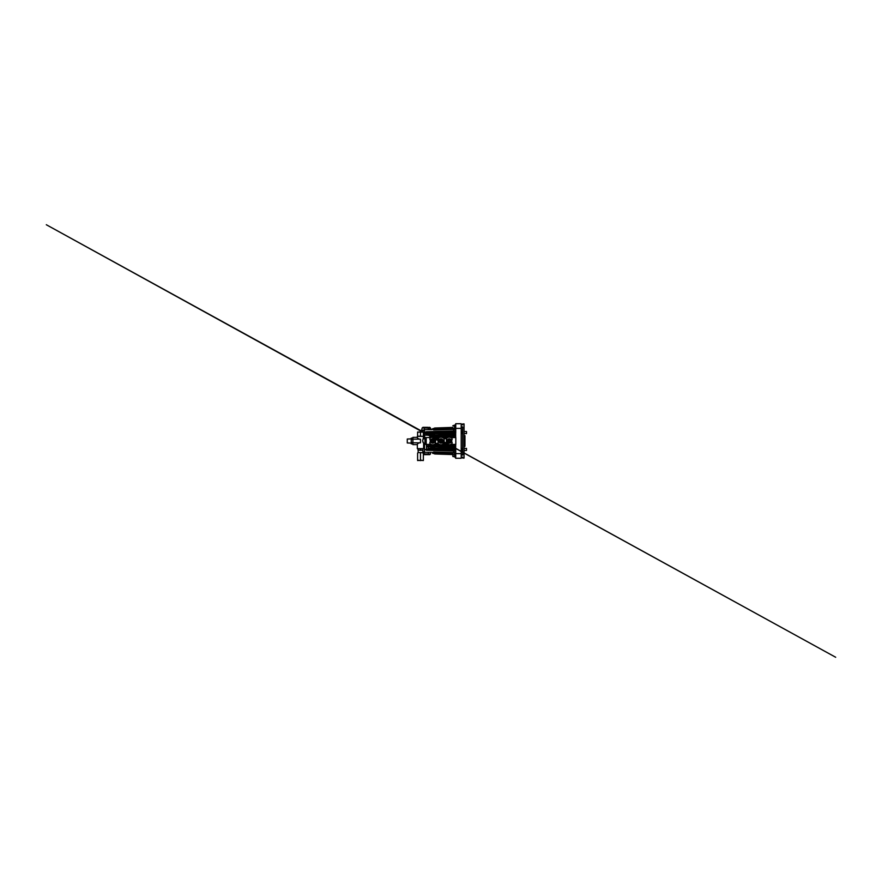 <?xml version="1.0" encoding="UTF-8"?>
<svg xmlns="http://www.w3.org/2000/svg" width="882" height="882" viewBox="0 0 882 882"><rect width="100%" height="100%" fill="white"/><g stroke="black" fill="none" stroke-linecap="round" stroke-linejoin="round"><path stroke-width="1.32" d="M430.857 445.134L430.537 444.98A4.542 4.542 0 0 0 430.703 445.057A4.542 4.542 0 0 1 430.537 444.98L430.537 444.98A4.542 4.542 0 0 1 429.732 444.418L429.677 444.363A4.542 4.542 0 0 0 429.732 444.418L430.912 444.341L430.295 443.955C429.644 443.238 429.743 442.246 430.57 440.989C429.743 439.743 429.644 438.751 430.295 438.034L430.372 438.023A3.782 3.782 0 0 1 435.752 438.74L435.278 443.955L435.862 438.773M431.21 433.613L427.825 434.131L427.825 435.113L430.637 435.069L430.769 437.031A4.41 4.41 0 0 0 430.008 437.516L426.204 437.571L426.204 444.418L424.374 444.396L424.143 443.293L424.143 444.164M429.644 444.385L426.204 444.418M430.008 437.648L429.644 437.604A4.586 4.586 0 0 1 430.625 436.91A4.586 4.586 0 0 0 430.317 437.086L430.041 437.086M451.154 436.855L451.441 436.998A4.542 4.542 0 0 1 452.212 437.516L452.301 437.593A4.542 4.542 0 0 0 452.257 437.549L455.807 437.571L455.807 444.418L452.279 444.418A4.542 4.542 0 0 1 451.463 444.98L451.154 445.134M451.463 444.98L451.363 446.953A2.073 2.073 0 0 1 449.291 449.026A2.073 2.073 0 0 1 447.218 446.953L447.218 444.396L447.35 446.953A1.94 1.94 0 0 0 449.291 448.894A1.94 1.94 0 0 0 451.231 446.953L451.231 444.947A4.41 4.41 0 0 0 452.003 444.473L452.279 444.418A4.542 4.542 0 0 1 451.463 444.98M444.407 443.999A4.542 4.542 0 0 1 443.15 444.991A4.542 4.542 0 0 0 444.407 443.999A0.992 0.992 0 0 1 445.884 443.999L443.569 443.955A3.914 3.914 0 0 1 443.205 444.23L443.073 445.112M446.579 438.343L446.259 443.249A3.782 3.782 0 0 0 451.628 443.966C452.257 443.249 452.19 442.257 451.43 440.989C452.19 439.732 452.257 438.74 451.628 438.023L451.716 438.034C452.356 438.751 452.268 439.743 451.43 440.989C452.268 442.246 452.356 443.238 451.716 443.955L451.033 444.352L451.716 443.955M444.142 443.216L444.142 438.773L443.679 443.668L46.316 224.734L447.218 445.156L447.02 444.186A3.914 3.914 0 0 1 446.733 443.955L446.259 438.74A3.782 3.782 0 0 1 451.628 438.023L451.088 437.516L452.212 437.516M451.716 438.034L451.088 437.648L452.301 437.593A4.542 4.542 0 0 0 452.257 437.549L452.268 437.56M447.946 440.989A1.345 1.345 0 0 1 449.291 439.644A1.345 1.345 0 0 1 450.636 440.989A1.345 1.345 0 0 1 449.291 442.345A1.345 1.345 0 0 1 447.946 440.989A1.345 1.345 0 0 1 449.291 439.644A1.345 1.345 0 0 1 450.636 440.989M443.073 436.877L443.205 437.759A3.914 3.914 0 0 1 443.569 438.034L443.481 438.133A3.782 3.782 0 0 0 443.128 437.869L443.128 437.869A3.782 3.782 0 0 0 438.872 437.869L438.861 436.987A4.542 4.542 0 0 0 437.593 437.99L438.53 438.133L437.968 443.249L438.233 438.365L436.116 437.99A4.542 4.542 0 0 0 434.892 437.009L434.782 435.035A2.073 2.073 0 0 0 432.709 432.963A2.073 2.073 0 0 0 430.637 435.035L430.637 436.833M437.858 438.773L437.968 438.74A3.782 3.782 0 0 1 444.043 438.74L444.142 438.773M439.655 440.989A1.345 1.345 0 0 1 441 439.644A1.345 1.345 0 0 1 442.356 440.989A1.345 1.345 0 0 1 441 442.345A1.345 1.345 0 0 1 439.655 440.989A1.345 1.345 0 0 1 441 439.644A1.345 1.345 0 0 1 442.356 440.989M430.295 438.034L430.372 438.023C429.743 438.74 429.81 439.732 430.57 440.989C429.81 442.257 429.743 443.249 430.372 443.966L430.295 443.955M435.862 443.216L435.752 443.249A3.782 3.782 0 0 1 430.372 443.966L430.978 444.352M431.364 440.989A1.345 1.345 0 0 1 432.709 439.644A1.345 1.345 0 0 1 434.065 440.989A1.345 1.345 0 0 1 432.709 442.345A1.345 1.345 0 0 1 431.364 440.989A1.345 1.345 0 0 1 432.709 439.644A1.345 1.345 0 0 1 434.065 440.989M434.848 444.12L434.782 444.23A3.859 3.859 0 0 0 434.782 444.241L434.782 446.953A2.073 2.073 0 0 1 432.709 449.026A2.073 2.073 0 0 1 430.637 446.953L430.769 444.947L430.769 446.953A1.94 1.94 0 0 0 432.709 448.894A1.94 1.94 0 0 0 434.65 446.953L434.65 444.396A3.914 3.914 0 0 1 430.912 444.473L430.008 444.341M437.858 443.216L438.53 443.855A3.782 3.782 0 0 0 438.872 444.12L438.927 446.953A2.073 2.073 0 0 0 441 449.026A2.073 2.073 0 0 0 443.073 446.953L443.128 444.12A3.782 3.782 0 0 0 443.481 443.855L446.303 443.955A4.212 4.212 0 0 0 447.02 444.539A4.212 4.212 0 0 1 446.138 443.778A1.312 1.312 0 0 0 445.972 443.624M443.073 444.583L443.205 444.583A4.212 4.212 0 0 0 443.999 443.955L443.999 443.624M438.927 445.112L438.872 444.12A3.782 3.782 0 0 0 443.128 444.12M438.927 444.583L438.795 444.583A4.212 4.212 0 0 1 438.012 443.955L437.593 443.999A4.542 4.542 0 0 0 438.861 444.991A4.542 4.542 0 0 1 437.593 443.999L435.278 443.955A3.914 3.914 0 0 1 434.98 444.186L434.782 445.156M439.027 444.308A3.859 3.859 0 0 1 438.905 444.23L438.795 444.23A3.914 3.914 0 0 1 438.442 443.955L438.012 443.624M435.421 443.635L438.53 443.855A3.782 3.782 0 0 0 438.872 444.12M437.285 443.624L436.226 443.789M434.782 437.737A3.859 3.859 0 0 0 434.727 437.704L434.98 437.803A3.914 3.914 0 0 1 435.278 438.034L435.19 438.133A3.782 3.782 0 0 0 434.903 437.913M434.782 437.45L434.98 437.45A4.212 4.212 0 0 1 435.708 438.034L435.708 438.365M434.782 436.833L835.684 657.266L434.892 437.009A4.542 4.542 0 0 1 436.116 437.99L437.593 437.99A0.992 0.992 0 0 1 436.116 437.99A0.992 0.992 0 0 0 437.593 437.99M438.53 438.133A3.782 3.782 0 0 1 438.872 437.869L439.06 437.593A3.914 3.914 0 0 1 442.94 437.593L442.94 435.035A1.94 1.94 0 0 0 441 433.095A1.94 1.94 0 0 0 439.06 435.035L438.795 437.759A3.914 3.914 0 0 0 438.442 438.034L438.233 438.365M438.927 437.406L438.795 437.406A4.212 4.212 0 0 0 438.012 438.034L438.012 438.365M439.027 437.681A3.859 3.859 0 0 0 438.927 437.737L438.927 435.035A2.073 2.073 0 0 1 441 432.963A2.073 2.073 0 0 1 443.073 435.035L443.073 437.759A3.859 3.859 0 0 0 442.973 437.681M443.073 437.406L443.205 437.406A4.212 4.212 0 0 1 443.999 438.034L444.407 437.99A4.542 4.542 0 0 0 443.15 436.987L446.237 438.652L443.15 436.987M444.043 443.249A3.782 3.782 0 0 1 437.968 443.249M446.149 438.773L446.733 438.034L443.999 438.365M445.575 438.365L446.733 438.034A3.914 3.914 0 0 1 447.02 437.803L447.218 435.035A2.073 2.073 0 0 1 449.291 432.963A2.073 2.073 0 0 1 451.363 435.035L451.463 437.009L451.363 435.035A2.073 2.073 0 0 0 449.291 432.963A2.073 2.073 0 0 0 447.218 435.035L447.218 437.759A3.859 3.859 0 0 1 447.284 437.704M446.303 438.365L446.303 438.034A4.212 4.212 0 0 1 447.02 437.45L447.218 436.833M446.821 438.133A3.782 3.782 0 0 1 447.097 437.913L447.218 437.45M444.726 438.365L445.884 437.99A4.542 4.542 0 0 1 447.119 437.009M451.088 437.648L451.088 437.516A3.914 3.914 0 0 0 447.35 437.593L447.317 437.692M451.033 437.626A3.782 3.782 0 0 0 447.163 437.869A3.782 3.782 0 0 1 451.033 437.626M445.884 437.99L444.407 437.99M445.884 443.999A4.542 4.542 0 0 0 447.119 444.98L447.119 444.98A4.542 4.542 0 0 1 445.884 443.999L444.726 443.624M446.303 443.624L445.575 443.624M447.317 444.285L447.35 444.396A3.914 3.914 0 0 0 451.088 444.473L451.033 444.352A3.782 3.782 0 0 1 447.163 444.12L447.218 444.23A3.859 3.859 0 0 0 447.284 444.285M437.593 443.999L436.116 443.999A4.542 4.542 0 0 1 434.892 444.98M435.708 443.955A4.212 4.212 0 0 1 434.98 444.539L434.782 444.539M429.732 437.571A4.542 4.542 0 0 1 430.537 437.009A4.542 4.542 0 0 0 429.732 437.571M429.677 444.418L429.766 444.44A4.542 4.542 0 0 0 430.537 444.98L430.769 444.947A4.41 4.41 0 0 1 430.008 444.473L429.732 444.418A4.542 4.542 0 0 1 429.677 444.363M455.74 451L426.458 450.272L425.367 449.445L426.458 450.272L426.458 449.445L445.553 449.853M425.367 449.445L455.74 450.063M425.367 432.533L426.458 431.717L425.367 432.07L426.458 432.533L426.458 431.717L455.74 430.989M433.514 452.003L434.683 452.797L434.683 452.003L433.514 452.003L453.976 452.521M433.514 429.975L434.683 429.975L433.514 429.975L434.683 429.192L452.83 428.63M453.491 431.044L453.976 429.457L434.683 429.975L434.683 429.192L452.83 428.928L452.83 427.329L452.995 429.457L454.594 429.457M433.514 428.663L434.683 428.663L433.514 428.663L434.683 428.024L452.83 427.395M452.83 428.134L434.683 428.663L434.683 428.024L452.83 427.505M433.514 453.315L434.683 453.965L434.683 453.315L452.83 454.484M424.485 437.538L424.485 429.832L421.486 431.761L424.573 429.677L431.86 429.644L432.897 428.597C432.764 428.685 433.205 429.336 431.838 429.688L431.982 429.677M427.527 432.599L426.48 433.613L427.527 432.599L455.509 432.676A1.18 1.18 0 0 1 455.674 433.294L427.516 432.764L426.987 435.113M426.458 432.533L455.74 431.452M455.74 432.764L453.557 432.764L454.175 434.594M431.838 434.98A0.882 0.882 0 0 0 431.827 435.035L433.591 435.024A0.882 0.882 0 0 0 433.591 434.98M434.782 435.013L438.927 434.958M443.073 434.903L447.229 434.837M448.508 434.826L450.074 434.804M451.352 434.782L453.976 434.749M454.153 435.973L454.065 435.333L451.363 435.377M449.996 435.388L448.596 435.41M447.218 435.432L443.073 435.488M438.927 435.543L434.782 435.598M433.294 435.62L432.147 435.631M430.637 435.653L430.008 435.664M432.378 429.115L425.984 429.644M423.261 430.659L424.573 429.677M454.01 437.571A0.65 0.65 0 0 0 452.874 437.571M455.674 444.418L455.674 448.695A1.18 1.18 0 0 1 455.509 449.302L427.527 449.39L426.48 448.376L426.987 444.418M445.741 437.626A0.65 0.65 0 0 0 444.55 437.626M437.45 437.626A0.65 0.65 0 0 0 436.259 437.626M452.83 453.359L434.683 452.797L452.83 453.061M452.83 453.855L434.683 453.315L434.683 453.965L452.83 454.583M446.623 437.274L446.512 437.13A1.555 1.555 0 0 0 443.789 437.13L443.679 437.274M448.431 435.124L450.173 435.102A0.882 0.882 0 0 0 450.173 434.98M448.894 434.253A0.882 0.882 0 0 0 448.806 434.297L449.743 434.253A0.882 0.882 0 0 0 449.688 434.253M450.801 433.613L453.657 433.613L454.175 435.873L453.602 436.336A1.555 1.555 0 0 0 452.08 437.13L451.97 437.274M435.388 437.274L435.499 437.13A1.555 1.555 0 0 1 438.222 437.13L438.332 437.274M438.332 444.715L438.222 444.859A1.555 1.555 0 0 1 435.499 444.859L435.388 444.715M446.623 444.715L446.512 444.859A1.555 1.555 0 0 1 443.789 444.859L443.679 444.715M451.97 444.715L452.08 444.859A1.555 1.555 0 0 0 453.602 445.642L454.175 446.116L453.657 448.376L450.801 448.376M430.041 444.715L429.931 444.859A1.555 1.555 0 0 1 428.398 445.642L427.825 446.116L428.343 448.376L431.21 448.376M434.22 448.376L439.501 448.376M442.51 448.376L447.791 448.376M436.259 444.363A0.65 0.65 0 0 0 437.45 444.363M444.55 444.363A0.65 0.65 0 0 0 445.741 444.363M447.791 433.613L442.51 433.613M439.501 433.613L434.22 433.613M433.591 435.091A0.882 0.882 0 0 0 433.591 435.035L432.257 435.829L432.257 434.253L433.172 434.253A0.882 0.882 0 0 0 433.106 434.253M455.74 449.743L455.74 458.265L461.198 458.265L461.198 453.602L455.74 453.602L455.211 457.383L455.74 451.904M427.825 446.292L430.637 446.336M434.782 446.391L438.927 446.446M443.073 446.501L447.218 446.557M449.743 446.16L449.974 447.339A0.794 0.794 0 0 0 449.291 446.16A0.794 0.794 0 0 0 448.607 446.557L448.596 446.579A0.794 0.794 0 0 0 449.291 447.736A0.794 0.794 0 0 0 449.974 447.339L448.839 447.736L448.376 446.942L449.743 446.16L449.743 447.736M451.363 446.612L454.175 446.832M427.825 446.535L430.637 446.579M434.782 446.645L438.927 446.711M443.073 446.777L447.218 446.843M451.363 446.898L454.175 446.953M454.175 447.395L451.352 447.196M447.229 447.141L443.073 447.086M438.927 447.031L434.782 446.976A2.073 2.073 0 0 1 432.709 449.026A2.073 2.073 0 0 1 430.637 446.953L430.769 446.953M433.172 446.16L433.393 447.339A0.794 0.794 0 0 0 432.709 446.16A0.794 0.794 0 0 0 432.026 447.339A0.794 0.794 0 0 0 433.393 447.339L432.257 447.736L431.805 446.942L433.172 446.16L433.503 446.953M430.637 446.92L427.825 446.887M455.74 428.387L461.198 428.387L461.198 423.724L455.74 423.724L455.74 432.246M455.74 423.724L455.465 424.606M430.008 435.421L430.637 435.41M432.004 435.388L433.437 435.366M434.782 435.344L438.927 435.278M443.073 435.212L447.218 435.146M451.363 435.08L454.175 435.035M455.74 449.214L453.557 449.214L453.976 447.24M454.065 446.645L454.153 446.005M453.491 450.945L454.054 452.775M455.211 457.383L455.74 458.265M426.458 449.445L455.74 450.526M427.527 449.39L455.211 449.214L427.516 449.214M454.495 449.214L455.013 444.418M455.013 433.294L455.013 437.571M452.874 444.418A0.65 0.65 0 0 0 454.01 444.418M428.002 444.418A0.65 0.65 0 0 0 429.137 444.418M461.198 428.387L461.198 453.602M432.378 452.874L432.897 453.392C432.764 453.293 433.205 452.653 431.838 452.29C433.205 452.653 432.764 453.293 432.897 453.392L432.378 452.951M424.716 452.345L430.67 452.301M424.485 444.396L424.485 452.157L422.798 451.33M423.36 453.987L428.035 454.649L423.36 454.649M424.242 452.345L424.242 453.987L430.504 453.987L429.743 454.649L428.035 454.649L428.42 452.345L422.798 452.345M430.504 453.987L430.504 452.345M422.798 451.816L423.735 452.345M424.661 429.644L423.404 430.173C421.111 431.816 421.111 431.816 423.404 430.173L421.64 430.173L421.298 431.948M424.297 429.821L423.404 430.173M430.504 428.002L429.743 427.34L422.147 428.002L422.908 427.34L428.035 427.34L428.42 428.002L424.242 428.002L424.242 429.644L428.42 429.644L428.42 428.002L430.504 428.002L430.504 429.644M421.64 430.173L422.147 428.002M445.686 438.167A4.586 4.586 0 0 1 447.207 436.91M451.386 436.91A4.586 4.586 0 0 1 452.345 437.571M443.448 437.626L445.145 438.63L446.171 437.626L445.344 438.652M429.082 437.67L429.975 436.888M425.786 435.113L429.016 435.113M426.204 438.398L424.374 437.615L424.87 437.119L426.204 437.935M437.395 443.822A4.586 4.586 0 0 0 438.927 445.079A4.586 4.586 0 0 1 437.88 444.352L436.855 443.359L435.829 444.352L436.656 443.326M446.016 437.681L444.274 437.681M446.016 444.296L446.843 444.363L445.145 443.359L444.12 444.352L444.947 443.326M452.345 444.418A4.586 4.586 0 0 1 451.386 445.079M447.207 445.079A4.586 4.586 0 0 1 445.686 443.822M435.995 437.681L435.157 437.626L436.855 438.63L437.88 437.626L437.064 438.652M437.395 438.167A4.586 4.586 0 0 1 438.927 436.91M443.084 436.91A4.586 4.586 0 0 1 444.616 438.167M436.325 443.822A4.586 4.586 0 0 1 434.804 445.079A4.586 4.586 0 0 0 435.829 444.352A4.586 4.586 0 0 1 434.804 445.079M430.625 445.079A4.586 4.586 0 0 1 429.666 444.418L429.699 444.451A4.586 4.586 0 0 0 430.625 445.079A4.586 4.586 0 0 1 429.699 444.451L429.6 444.396M437.99 438.707L434.804 436.921A4.586 4.586 0 0 1 436.325 438.167M444.616 443.822A4.586 4.586 0 0 1 443.084 445.079A4.586 4.586 0 0 0 444.12 444.352L446.182 444.363M435.995 444.296L435.157 444.363M437.726 437.681L438.563 437.626M434.804 436.91A4.586 4.586 0 0 1 435.829 437.626L437.891 437.626M424.374 438.685L424.374 437.814M424.143 438.685L424.143 437.825L424.143 438.685M449.291 445.267A1.687 1.687 0 0 1 450.978 446.942A1.687 1.687 0 0 1 449.291 448.629A1.687 1.687 0 0 1 447.604 446.942A1.687 1.687 0 0 1 449.291 445.267A1.687 1.687 0 0 0 447.604 446.942A1.687 1.687 0 0 0 449.291 448.629A1.687 1.687 0 0 0 450.978 446.942A1.687 1.687 0 0 0 449.291 445.267A1.687 1.687 0 0 0 447.604 446.942A1.687 1.687 0 0 0 449.291 448.629A1.687 1.687 0 0 0 450.978 446.942A1.687 1.687 0 0 0 449.291 445.267M449.291 445.366C448.541 445.278 448.012 445.807 447.714 446.942C448.012 448.089 448.541 448.618 449.291 448.53C450.041 448.618 450.57 448.089 450.867 446.942C450.57 445.807 450.041 445.278 449.291 445.366M432.709 445.267A1.687 1.687 0 0 1 434.396 446.942A1.687 1.687 0 0 1 432.709 448.629A1.687 1.687 0 0 1 431.033 446.942A1.687 1.687 0 0 1 432.709 445.267A1.687 1.687 0 0 0 431.033 446.942A1.687 1.687 0 0 0 432.709 448.629A1.687 1.687 0 0 0 434.396 446.942A1.687 1.687 0 0 0 432.709 445.267A1.687 1.687 0 0 0 431.033 446.942A1.687 1.687 0 0 0 432.709 448.629A1.687 1.687 0 0 0 434.396 446.942A1.687 1.687 0 0 0 432.709 445.267M432.709 445.366C431.96 445.278 431.441 445.807 431.133 446.942C431.441 448.089 431.96 448.618 432.709 448.53C433.459 448.618 433.988 448.089 434.297 446.942C433.988 445.807 433.459 445.278 432.709 445.366M433.624 446.942L433.172 447.736M449.291 433.36A1.687 1.687 0 0 1 450.978 435.035A1.687 1.687 0 0 1 449.291 436.722A1.687 1.687 0 0 1 447.604 435.035A1.687 1.687 0 0 1 449.291 433.36A1.687 1.687 0 0 0 447.604 435.035A1.687 1.687 0 0 0 449.291 436.722A1.687 1.687 0 0 0 450.978 435.035A1.687 1.687 0 0 0 449.291 433.36A1.687 1.687 0 0 0 447.604 435.035A1.687 1.687 0 0 0 449.291 436.722A1.687 1.687 0 0 0 450.978 435.035A1.687 1.687 0 0 0 449.291 433.36M449.291 433.459C448.541 433.371 448.012 433.9 447.714 435.035C448.012 436.182 448.541 436.711 449.291 436.623C450.041 436.711 450.57 436.182 450.867 435.035C450.57 433.9 450.041 433.371 449.291 433.459M449.743 435.829L450.206 435.035L449.743 434.253L450.206 435.035L448.839 435.829L448.839 434.253M440.316 435.432A0.794 0.794 0 0 0 441.684 435.432A0.794 0.794 0 0 0 441.684 434.639L441.463 435.829L440.548 435.829L440.548 434.253L441.684 434.639A0.794 0.794 0 0 0 440.316 434.639A0.794 0.794 0 0 0 440.316 435.432M441 433.36A1.687 1.687 0 0 1 442.687 435.035A1.687 1.687 0 0 1 441 436.722A1.687 1.687 0 0 1 439.324 435.035A1.687 1.687 0 0 1 441 433.36A1.687 1.687 0 0 0 439.324 435.035A1.687 1.687 0 0 0 441 436.722A1.687 1.687 0 0 0 442.687 435.035A1.687 1.687 0 0 0 441 433.36A1.687 1.687 0 0 0 439.324 435.035A1.687 1.687 0 0 0 441 436.722A1.687 1.687 0 0 0 442.687 435.035A1.687 1.687 0 0 0 441 433.36M441 433.459C440.25 433.371 439.721 433.9 439.423 435.035C439.721 436.182 440.25 436.711 441 436.623C441.75 436.711 442.279 436.182 442.588 435.035C442.279 433.9 441.75 433.371 441 433.459M441.463 434.253L441.463 435.829M441 445.267A1.687 1.687 0 0 1 442.687 446.942A1.687 1.687 0 0 1 441 448.629A1.687 1.687 0 0 1 439.324 446.942A1.687 1.687 0 0 1 441 445.267A1.687 1.687 0 0 0 439.324 446.942A1.687 1.687 0 0 0 441 448.629A1.687 1.687 0 0 0 442.687 446.942A1.687 1.687 0 0 0 441 445.267A1.687 1.687 0 0 0 439.324 446.942A1.687 1.687 0 0 0 441 448.629A1.687 1.687 0 0 0 442.687 446.942A1.687 1.687 0 0 0 441 445.267M441 445.366C440.25 445.278 439.721 445.807 439.423 446.942C439.721 448.089 440.25 448.618 441 448.53C441.75 448.618 442.279 448.089 442.588 446.942C442.279 445.807 441.75 445.278 441 445.366M441.463 446.16L441.463 447.736L440.096 446.942L441.463 446.16L441.463 447.736M441 446.16A0.794 0.794 0 0 0 440.217 446.942A0.794 0.794 0 0 0 441 447.736A0.794 0.794 0 0 0 441.794 446.942A0.794 0.794 0 0 0 441 446.16M432.709 433.36A1.687 1.687 0 0 1 434.396 435.035A1.687 1.687 0 0 1 432.709 436.722A1.687 1.687 0 0 1 431.033 435.035A1.687 1.687 0 0 1 432.709 433.36A1.687 1.687 0 0 0 431.033 435.035A1.687 1.687 0 0 0 432.709 436.722A1.687 1.687 0 0 0 434.396 435.035A1.687 1.687 0 0 0 432.709 433.36A1.687 1.687 0 0 0 431.033 435.035A1.687 1.687 0 0 0 432.709 436.722A1.687 1.687 0 0 0 434.396 435.035A1.687 1.687 0 0 0 432.709 433.36M432.709 433.459C431.96 433.371 431.441 433.9 431.133 435.035C431.441 436.182 431.96 436.711 432.709 436.623C433.459 436.711 433.988 436.182 434.297 435.035C433.988 433.9 433.459 433.371 432.709 433.459M433.624 435.035L433.172 434.253L433.172 435.829M417.605 432.026L423.36 432.026M417.605 432.125L420.482 432.125L420.482 436.204L417.605 436.204L417.605 432.125M423.503 438.872L424.948 438.685L424.948 443.293L423.636 443.293L423.636 448.629L417.329 448.629L417.329 444.627L412.919 444.627L412.919 437.351L417.329 437.351L417.329 436.392L423.636 436.392L422.632 440.989L423.636 443.293L422.985 442.279M418.167 452.587L418.167 450.272M422.798 452.587L422.798 450.272M420.482 453.05L419.799 452.587L421.166 452.587L420.482 453.05L420.482 460.084L419.799 460.547L417.605 460.084L417.605 453.05L418.277 452.587L417.605 453.05M411.221 443.095L407.275 442.973L407.275 439.015L411.221 438.894M412.919 443.844L411.221 443.844L411.221 438.145L412.919 438.145M411.221 439.567L412.919 439.567M411.221 442.422L412.919 442.422M417.329 437.351C417.186 438.255 418.917 439.258 420.482 439.17L412.919 439.17M420.482 439.17L420.482 442.808L412.919 442.808M420.482 442.808C418.917 442.731 417.186 443.734 417.329 444.627M422.919 450.272L422.125 450.272L422.919 450.272L422.919 448.629M422.125 450.272L420.482 449.941L420.482 448.629M420.482 449.941L419.689 450.272L421.276 450.272M419.689 450.272L418.046 449.941L418.046 448.629M418.046 450.272L418.84 450.272M421.166 452.587L423.36 453.05L423.36 460.547L420.482 460.084M421.166 460.547L419.799 460.547M419.799 452.587L418.277 452.587M423.36 460.084L422.676 460.547M422.676 452.587L423.36 452.587M417.605 460.547L418.277 460.547M422.335 436.292L420.482 436.204M420.482 432.125L423.36 432.125L423.36 436.204M464.064 435.664L464.957 435.664L464.957 446.325L464.064 446.325M461.198 424.661L462.653 424.661L462.653 423.922L462.653 424.859L461.198 424.661M462.653 423.922L464.064 423.922L464.064 427.869L462.653 427.869L462.653 455.09L461.198 455.09L461.198 454.164L462.653 454.164M464.064 427.869L464.064 454.12L462.653 454.12M461.198 429.788L462.653 429.788L461.198 429.821M462.653 427.792L461.198 427.792L461.198 424.859M461.198 426.855L462.653 426.855L462.653 427.869M464.064 454.12L464.064 458.067L462.653 458.067L462.653 457.449M462.653 457.284L461.198 457.284L461.198 455.09M461.198 452.157L462.653 452.157M466.501 450.448L466.501 448.387L466.501 450.448L464.064 450.448M462.653 450.448L461.727 450.448L461.727 448.387L462.653 448.387M466.501 448.387L464.064 448.387M466.501 431.541L466.501 433.591L466.501 431.541L464.064 431.541M462.653 433.591L461.727 433.591L461.727 431.541L462.653 431.541M455.211 456.909L454.594 456.909L454.594 452.378L455.211 452.378M454.594 456.865L455.211 456.865M454.594 454.627L452.995 454.627L452.83 453.701L452.83 452.775L454.594 452.775M454.594 456.479L452.995 456.479L452.83 455.553L452.83 456.479L452.995 454.627M452.995 452.775L452.83 455.553M455.211 429.567L454.594 429.567L454.594 426.238L454.594 428.387L452.995 428.387M454.594 426.26L452.83 425.719L454.594 425.19M454.594 456.799L452.83 456.479M455.211 427.153L454.594 427.153L454.594 425.08L455.211 425.08M455.211 427.428L454.594 427.428L455.211 427.505M455.74 427.329L455.74 430.041M451.43 440.989A2.139 2.139 0 0 0 449.291 438.85A2.139 2.139 0 0 0 447.152 440.989A2.139 2.139 0 0 0 449.291 443.128A2.139 2.139 0 0 0 451.43 440.989M450.702 440.989A1.411 1.411 0 0 1 449.291 442.411A1.411 1.411 0 0 1 447.88 440.989A1.411 1.411 0 0 1 449.291 439.578A1.411 1.411 0 0 1 450.702 440.989M450.029 440.989A0.728 0.728 0 0 0 449.291 440.261A0.728 0.728 0 0 0 448.563 440.989A0.728 0.728 0 0 0 449.291 441.728A0.728 0.728 0 0 0 450.029 440.989M443.139 440.989A2.139 2.139 0 0 0 441 438.85A2.139 2.139 0 0 0 438.861 440.989A2.139 2.139 0 0 0 441 443.128A2.139 2.139 0 0 0 443.139 440.989M442.422 440.989A1.411 1.411 0 0 1 441 442.411A1.411 1.411 0 0 1 439.589 440.989A1.411 1.411 0 0 1 441 439.578A1.411 1.411 0 0 1 442.422 440.989M441.739 440.989A0.728 0.728 0 0 0 441 440.261A0.728 0.728 0 0 0 440.272 440.989A0.728 0.728 0 0 0 441 441.728A0.728 0.728 0 0 0 441.739 440.989M430.57 440.989A2.139 2.139 0 0 0 432.709 443.128A2.139 2.139 0 0 0 434.848 440.989A2.139 2.139 0 0 0 432.709 438.85A2.139 2.139 0 0 0 430.57 440.989M434.131 440.989A1.411 1.411 0 0 1 432.709 442.411A1.411 1.411 0 0 1 431.298 440.989A1.411 1.411 0 0 1 432.709 439.578A1.411 1.411 0 0 1 434.131 440.989M433.448 440.989A0.728 0.728 0 0 0 432.709 440.261A0.728 0.728 0 0 0 431.982 440.989A0.728 0.728 0 0 0 432.709 441.728A0.728 0.728 0 0 0 433.448 440.989M442.94 444.396A3.914 3.914 0 0 1 439.06 444.396L439.06 446.953A1.94 1.94 0 0 0 441 448.894A1.94 1.94 0 0 0 442.94 446.953L442.94 444.396M434.782 435.035L434.65 437.593A3.914 3.914 0 0 0 430.912 437.516L430.978 437.626M434.65 435.035A1.94 1.94 0 0 0 432.709 433.095A1.94 1.94 0 0 0 430.769 435.035M451.231 435.035A1.94 1.94 0 0 0 449.291 433.095A1.94 1.94 0 0 0 447.35 435.035M451.231 446.953L451.363 446.953A2.073 2.073 0 0 1 449.291 449.026A2.073 2.073 0 0 1 447.218 446.953L447.35 446.953M426.48 435.113L426.48 433.613M433.679 428.487L432.897 428.597M426.48 448.376L426.48 444.418M455.674 448.695L455.013 448.695M455.674 433.294L455.674 437.571M424.374 443.293L424.374 444.396M430.306 437.516L429.997 435.333L425.036 435.113M461.198 457.097L462.653 457.097M438.861 445.002L435.763 443.326L438.861 444.991M432.897 453.469L433.679 453.502M424.804 435.333L424.143 437.825M446.843 437.626L446.138 437.648M446.138 444.33L446.843 444.363M443.448 444.363L444.153 444.33M437.858 444.33L438.563 444.363M435.829 444.363L437.891 444.363M435.862 437.648L435.157 437.626M426.204 443.062L424.948 443.095M426.204 438.927L424.948 438.894M461.198 457.317L462.653 457.317M466.501 433.591L464.064 433.591"/></g></svg>
